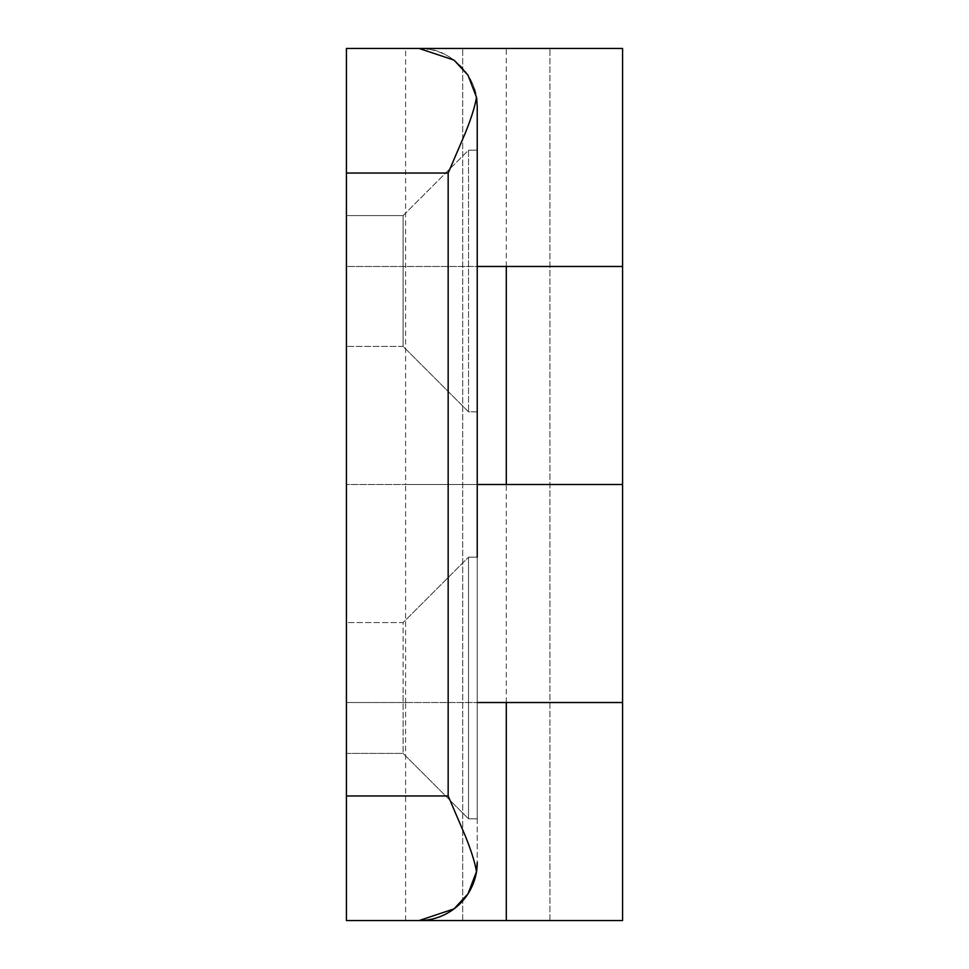 <?xml version="1.0" encoding="UTF-8"?>
<svg xmlns="http://www.w3.org/2000/svg" width="969" height="969" viewBox="0 0 969 969"><rect width="100%" height="100%" fill="white"/><g stroke="black" fill="none" stroke-linecap="round" stroke-linejoin="round"><path stroke-width="0.73" stroke-dasharray="4.84 3.63" d="M477.232 411.825L477.232 281.01L477.232 411.825L468.512 411.825L468.512 150.195L403.104 215.602L403.104 281.01L403.104 215.602L468.512 150.195L468.512 411.825L403.104 346.417L403.104 281.01L403.104 346.417L346.417 346.417L403.104 346.417L403.104 215.602L346.417 215.602L346.417 346.417L346.417 215.602L346.417 346.417L346.417 215.602L403.104 215.602L403.104 346.417L468.512 411.825L477.232 411.825L477.232 106.59C479.061 80.391 453.698 51.054 427.523 49.068A58.14 58.14 0 0 0 419.092 48.45L454.013 60.102L468.051 75.231L476.482 97.288C475.016 106.299 471.237 118.363 465.132 133.468L448.162 173.039L448.162 795.961L465.096 835.448C471.225 850.588 475.016 862.676 476.482 871.712L468.027 893.793L454.001 908.898L419.092 920.55L427.523 920.55L346.417 920.55L346.417 702.525L346.417 920.55L419.092 920.55A58.14 58.14 0 0 0 427.523 919.932L427.523 920.55M346.417 687.99L346.417 753.397L346.417 687.99M403.104 687.99L403.104 753.397L403.104 687.99M468.512 687.99L468.512 818.805L468.512 687.99M427.523 48.45L346.417 48.45L346.417 702.525L622.582 702.525L405.599 702.525L405.599 920.55L622.582 920.55M506.302 920.55L462.697 920.55L506.302 920.55M468.512 150.195L477.232 150.195L477.232 281.01L477.232 150.195L468.512 150.195L468.512 281.01L468.512 150.195M477.232 557.175L477.232 818.805L477.232 557.175L468.512 557.175L468.512 818.805L468.512 557.175L403.104 622.582L403.104 753.397L403.104 622.582L346.417 622.582L346.417 753.397L346.417 622.582L403.104 622.582L468.512 557.175L477.232 557.175L477.232 818.805L477.232 484.5L346.417 484.5L346.417 266.475L477.232 266.475L477.232 484.5L346.417 484.5L405.599 484.5L346.417 484.5L346.417 702.525L405.599 702.525L405.599 484.5L622.582 484.5L462.697 484.5L549.908 484.5L462.697 484.5L549.908 484.5L477.232 484.5L477.232 862.41C479.061 888.609 453.698 917.946 427.523 919.932M477.232 484.5L405.599 484.5L405.599 48.45L346.417 48.45L346.417 266.475L622.582 266.475L346.417 266.475L477.232 266.475L477.232 106.59L477.232 862.41L476.482 871.712M346.417 920.55L346.417 48.45L622.582 48.45M346.417 753.397L403.104 753.397L468.512 818.805L477.232 818.805L468.512 818.805L403.104 753.397L346.417 753.397M346.417 702.525L477.232 702.525L346.417 702.525M476.482 97.288L477.232 106.59A58.14 58.14 0 0 0 419.092 48.45M346.417 795.961L448.162 795.961M346.417 173.039L448.162 173.039M506.302 266.475L506.302 48.45M506.302 702.525L506.302 484.5M462.697 920.55L462.697 48.45L462.697 920.55M549.908 920.55L549.908 48.45L549.908 920.55"/><path stroke-width="1.45" d="M405.599 920.55L346.417 920.55L346.417 48.45L427.523 48.45L427.523 49.068M477.232 150.195L477.232 411.825L477.232 150.195M346.417 173.039L448.162 173.039L465.096 133.552C471.225 118.412 475.016 106.324 476.482 97.288L477.232 106.59L477.232 557.175M476.482 97.288L468.027 75.207L454.001 60.102L419.092 48.45M346.417 920.55L419.092 920.55L454.001 908.898L468.027 893.793L476.482 871.712C475.016 862.701 471.237 850.637 465.132 835.532L448.162 795.961L448.162 173.039M476.482 871.712L477.232 862.41A58.14 58.14 0 0 1 419.092 920.55L622.582 920.55L622.582 702.525L477.232 702.525L622.582 702.525L622.582 484.5L477.232 484.5L477.232 411.825M477.232 266.475L622.582 266.475L477.232 266.475M477.232 484.5L622.582 484.5L622.582 48.45L405.599 48.45M346.417 795.961L448.162 795.961M506.302 702.525L506.302 920.55M506.302 266.475L506.302 484.5"/></g></svg>

